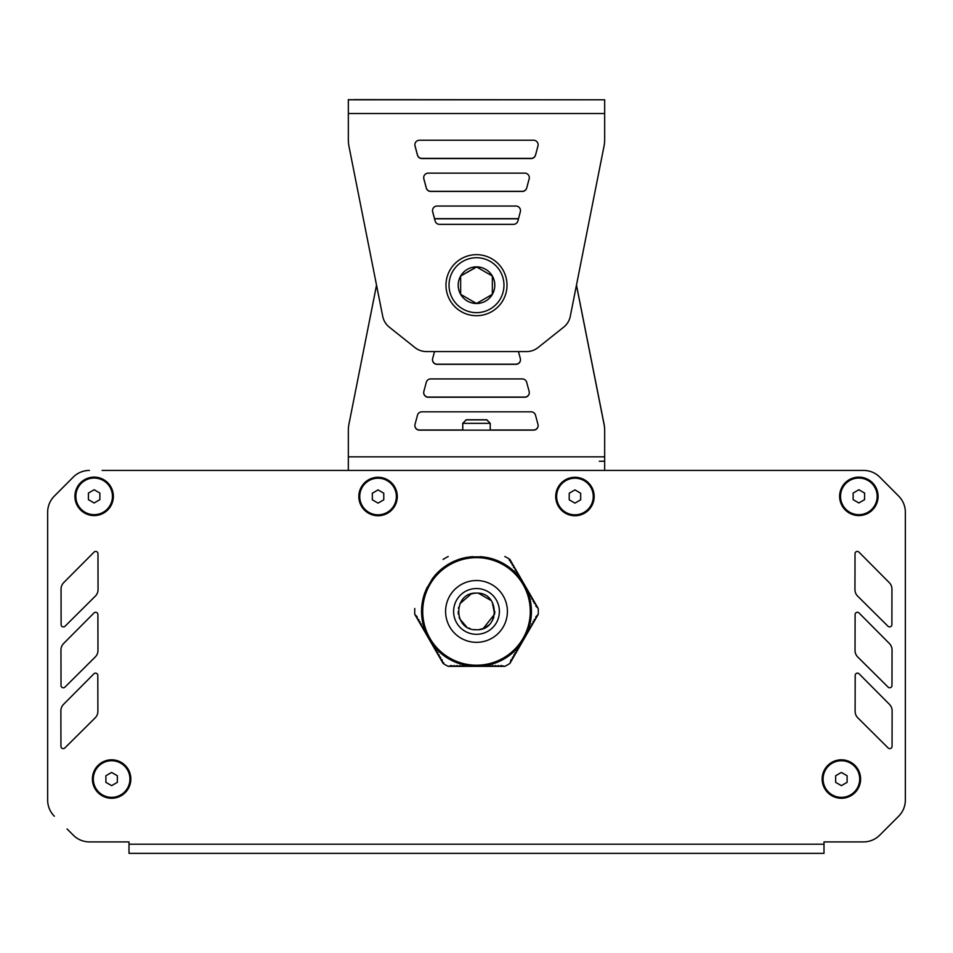 <?xml version="1.0" encoding="UTF-8"?>
<svg xmlns="http://www.w3.org/2000/svg" width="953" height="953" viewBox="0 0 953 953"><rect width="100%" height="100%" fill="white"/><g stroke="black" fill="none" stroke-linecap="round" stroke-linejoin="round"><path stroke-width="1.43" d="M509.236 560.102L509.915 559.447L509.867 560.924L511.022 561.377L509.974 559.554M484.076 557.029L482.814 556.862A54.929 54.929 0 0 1 484.076 557.029L468.924 557.029A54.929 54.929 0 0 1 470.186 556.862L468.924 557.029M433.174 577.661L432.4 578.685A54.929 54.929 0 0 1 433.174 577.661L425.598 590.8A54.929 54.929 0 0 1 426.086 589.621L425.598 590.8M414.769 608.49A61.79 61.79 0 0 0 414.769 614.375L417.152 616.782L417.259 618.676L418.855 619.724L418.629 621.058L419.904 621.535L419.999 623.441L421.274 623.917L421.381 625.811L422.965 626.86L422.751 628.194L424.347 629.23L424.121 630.576L425.395 631.053L425.491 632.947L426.765 633.435L426.873 635.329L428.457 636.366L428.242 637.712L429.517 638.188L429.612 640.082L430.887 640.571L430.994 642.465L432.579 643.501L432.364 644.847L433.96 645.884L433.734 647.218L435.009 647.706L435.104 649.601L436.379 650.077L436.486 651.983L437.749 652.46L437.856 654.354L439.13 654.842L439.226 656.736L440.5 657.213L440.608 659.119L441.87 659.595L443.085 663.419A61.79 61.79 0 0 0 448.184 666.361L472.378 666.361L473.427 665.504L475.13 666.361L476.178 665.504L477.87 666.361L478.918 665.504L480.622 666.361L481.67 665.504L483.362 666.361L484.41 665.504L486.113 666.361L487.162 665.504L488.853 666.361L489.913 665.504L491.605 666.361L492.653 665.504L494.357 666.361L495.405 665.504L497.097 666.361L498.145 665.504L499.849 666.361L500.897 665.504L504.816 666.361A61.79 61.79 0 0 0 509.915 663.419L511.13 659.595L512.392 659.119L512.5 657.213L513.774 656.736L513.87 654.842L515.144 654.354L514.93 653.019L516.514 651.983L516.621 650.077L517.896 649.601L517.991 647.706L519.266 647.218L519.04 645.884L520.636 644.847L520.421 643.501L522.006 642.465L522.113 640.571L523.388 640.082L523.483 638.188L524.758 637.712L524.543 636.366L526.127 635.329L526.235 633.435L527.509 632.947L527.605 631.053L528.879 630.576L528.653 629.23L530.249 628.194L530.035 626.86L531.619 625.811L531.726 623.917L533.001 623.441L533.096 621.535L534.371 621.058L534.145 619.724L535.741 618.676L535.848 616.782L538.231 614.375A61.79 61.79 0 0 0 538.231 608.49L535.848 606.084L535.741 604.19L534.145 603.142L534.371 601.808L533.096 601.331L533.001 599.425L531.726 598.949L531.619 597.054L530.035 596.006L530.249 594.672L528.653 593.636L528.879 592.289L527.605 591.813L527.509 589.919L526.235 589.43L526.127 587.536L524.543 586.5L524.758 585.154L523.483 584.677L523.388 582.783L522.113 582.295L522.006 580.401L520.421 579.364L520.636 578.018L519.373 577.542L519.266 575.648L517.67 574.599L517.896 573.265L516.621 572.789L516.514 570.883L515.251 570.406L515.144 568.512L513.548 567.464L513.774 566.13L512.178 565.093L512.392 563.747L510.808 562.711L511.022 561.377L538.171 608.383M448.184 556.504A61.79 61.79 0 0 0 443.085 559.447M509.915 559.447A61.79 61.79 0 0 0 504.816 556.504M448.184 666.361L451.46 665.504L453.151 666.361L454.2 665.504L455.903 666.361L456.952 665.504L458.643 666.361L459.691 665.504L461.395 666.361L462.443 665.504L464.147 666.361L465.195 665.504L466.887 666.361L467.935 665.504L469.638 666.361L470.687 665.504L472.378 666.361L488.853 666.361M480.943 666.23L480.991 666.183A54.929 54.929 0 0 1 480.3 666.23M482.814 556.862L470.186 556.862M432.4 578.685L426.086 589.621M520.6 644.18A54.929 54.929 0 0 1 519.826 645.205M519.099 646.11A54.929 54.929 0 0 1 485.22 665.67M484.076 665.837A54.929 54.929 0 0 1 482.814 666.004M525.853 587.322A54.929 54.929 0 0 1 526.163 587.953M526.914 589.621A54.929 54.929 0 0 1 527.402 590.8M527.831 591.873A54.929 54.929 0 0 1 527.831 630.993M527.402 632.065A54.929 54.929 0 0 1 526.914 633.245M519.826 577.661A54.929 54.929 0 0 1 520.6 578.685M485.22 557.195A54.929 54.929 0 0 1 519.099 576.756M480.3 556.635A54.929 54.929 0 0 1 480.991 556.683M433.901 576.756A54.929 54.929 0 0 1 467.78 557.195M472.7 666.23A54.929 54.929 0 0 1 472.009 666.183M526.163 634.912A54.929 54.929 0 0 1 525.853 635.544M472.009 556.683A54.929 54.929 0 0 1 472.7 556.635M426.837 587.953A54.929 54.929 0 0 1 427.147 587.322M425.169 630.993A54.929 54.929 0 0 1 425.169 591.873M426.086 633.245A54.929 54.929 0 0 1 425.598 632.065M427.147 635.544A54.929 54.929 0 0 1 426.837 634.912M433.174 645.205A54.929 54.929 0 0 1 432.4 644.18M467.78 665.67A54.929 54.929 0 0 1 433.901 646.11M470.186 666.004A54.929 54.929 0 0 1 468.924 665.837M476.5 557.648A53.785 53.785 0 0 0 422.715 611.433A53.785 53.785 0 0 0 476.5 665.218A53.785 53.785 0 0 0 530.285 611.433A53.785 53.785 0 0 0 476.5 557.648A53.785 53.785 0 0 0 422.715 611.433A53.785 53.785 0 0 0 476.5 665.218A53.785 53.785 0 0 0 530.285 611.433M488.865 666.361L504.816 666.361M443.764 662.764L443.085 663.419M414.829 614.482L443.026 663.312M509.974 663.312L538.171 614.482M105.89 775.742L111.62 772.442L117.338 775.742L117.338 782.353L111.62 785.653L105.89 782.353L105.89 775.742M129.93 779.042A18.31 18.31 0 0 1 111.62 797.351A18.31 18.31 0 0 1 93.311 779.042A18.31 18.31 0 0 1 111.62 760.732A18.31 18.31 0 0 1 129.93 779.042M835.662 775.742L841.38 772.442L847.11 775.742L847.11 782.353L841.38 785.653L835.662 782.353L835.662 775.742M859.689 779.042A18.31 18.31 0 0 1 841.38 797.351A18.31 18.31 0 0 1 823.07 779.042A18.31 18.31 0 0 1 841.38 760.732A18.31 18.31 0 0 1 859.689 779.042M853.138 493.058L858.856 489.747L864.585 493.058L864.585 499.658L858.856 502.97L853.138 499.658L853.138 493.058M877.165 496.358A18.31 18.31 0 0 1 858.856 514.668A18.31 18.31 0 0 1 840.546 496.358A18.31 18.31 0 0 1 858.856 478.049A18.31 18.31 0 0 1 877.165 496.358M569.227 493.213L574.945 489.902L580.675 493.213L580.675 499.813L574.945 503.124L569.227 499.813L569.227 493.213M593.254 496.513A18.31 18.31 0 0 1 574.945 514.823A18.31 18.31 0 0 1 556.635 496.513A18.31 18.31 0 0 1 574.945 478.203A18.31 18.31 0 0 1 593.254 496.513M372.325 493.213L378.055 489.902L383.773 493.213L383.773 499.813L378.055 503.124L372.325 499.813L372.325 493.213M396.365 496.513A18.31 18.31 0 0 1 378.055 514.823A18.31 18.31 0 0 1 359.746 496.513A18.31 18.31 0 0 1 378.055 478.203A18.31 18.31 0 0 1 396.365 496.513M88.415 493.058L94.144 489.747L99.862 493.058L99.862 499.658L94.144 502.97L88.415 499.658L88.415 493.058M112.454 496.358A18.31 18.31 0 0 1 94.144 514.668A18.31 18.31 0 0 1 75.835 496.358A18.31 18.31 0 0 1 94.144 478.049A18.31 18.31 0 0 1 112.454 496.358M159.473 853.352L824 853.352L824 844.203L129 844.203L129 841.904L89.499 841.904L110.691 841.904M67.067 828.967L73.321 835.209A22.884 22.884 0 0 0 89.499 841.904M47.65 800.067A22.884 22.884 0 0 0 54.357 816.245A22.884 22.884 0 0 1 47.65 800.067L47.65 512.285A22.884 22.884 0 0 1 54.357 496.096L73.178 477.179L54.321 496.108A22.884 22.884 0 0 0 47.65 512.249L47.65 800.067M102.114 470.425L863.597 470.425A22.884 22.884 0 0 1 879.822 477.167L898.679 496.108A22.884 22.884 0 0 1 905.35 512.249L905.35 800.067A22.884 22.884 0 0 1 898.643 816.256L879.679 835.209L898.643 816.245A22.884 22.884 0 0 0 905.35 800.067L905.35 512.285M851.47 841.904L824 841.904L824 844.203M97.897 614.578L97.897 614.578A2.287 2.287 0 0 0 93.99 612.97L63.625 643.501A9.161 9.161 0 0 0 60.956 649.97L61.028 685.481A2.287 2.287 0 0 0 64.935 687.113L95.252 656.986A9.161 9.161 0 0 0 97.968 650.482L97.897 614.578M888.065 687.113L888.065 687.101A2.287 2.287 0 0 0 891.972 685.493L892.044 649.994A9.161 9.161 0 0 0 889.387 643.513L859.022 612.97A2.287 2.287 0 0 0 855.103 614.578L855.032 650.458A9.161 9.161 0 0 0 857.736 656.974L888.065 687.101M855.115 711.343L855.115 711.319A9.161 9.161 0 0 0 857.819 717.835L888.148 747.974A2.287 2.287 0 0 0 892.056 746.354L892.127 710.855A9.161 9.161 0 0 0 889.471 704.374L859.106 673.831A2.287 2.287 0 0 0 855.186 675.439L855.115 711.319M887.982 626.24L887.982 626.24A2.287 2.287 0 0 0 891.889 624.62L891.948 589.121A9.161 9.161 0 0 0 889.292 582.64L858.939 552.109A2.287 2.287 0 0 0 855.02 553.705L854.948 589.585A9.161 9.161 0 0 0 857.64 596.113L887.982 626.24M97.814 675.439L97.814 675.451A2.287 2.287 0 0 0 93.894 673.831L63.541 704.362A9.161 9.161 0 0 0 60.873 710.831L60.944 746.354A2.287 2.287 0 0 0 64.84 747.974L95.169 717.859A9.161 9.161 0 0 0 97.885 711.343L97.814 675.451M97.98 553.705L97.98 553.717A2.287 2.287 0 0 0 94.073 552.097L63.708 582.628A9.161 9.161 0 0 0 61.052 589.097L61.111 624.62A2.287 2.287 0 0 0 65.018 626.24L95.348 596.125A9.161 9.161 0 0 0 98.052 589.609L97.98 553.717M89.403 470.425A22.884 22.884 0 0 0 73.178 477.167A22.884 22.884 0 0 1 89.403 470.425M863.597 470.425L850.886 470.425M823.416 470.425L814.267 470.425M786.797 470.425L777.648 470.425M750.178 470.425L741.017 470.425M713.559 470.425L704.398 470.425M676.94 470.425L667.779 470.425M640.321 470.425L631.16 470.425M321.84 470.425L312.679 470.425M285.221 470.425L276.06 470.425M248.602 470.425L239.441 470.425M211.983 470.425L202.822 470.425M175.352 470.425L166.203 470.425M138.733 470.425L129.584 470.425M842.309 841.904L863.501 841.904A22.884 22.884 0 0 0 879.679 835.209M129 844.203L129 853.352L824 853.352M94.144 477.131A19.227 19.227 0 0 1 111.906 503.72A19.227 19.227 0 0 1 74.918 496.358A19.227 19.227 0 0 1 94.144 477.131M111.62 759.815A19.227 19.227 0 0 1 129.382 786.404A19.227 19.227 0 0 1 92.393 779.042A19.227 19.227 0 0 1 111.62 759.815M858.856 477.131A19.227 19.227 0 0 1 876.617 503.72A19.227 19.227 0 0 1 839.629 496.358A19.227 19.227 0 0 1 858.856 477.131M841.38 759.815A19.227 19.227 0 0 1 859.141 786.404A19.227 19.227 0 0 1 822.153 779.042A19.227 19.227 0 0 1 841.38 759.815M574.945 477.286A19.227 19.227 0 0 1 592.706 503.875A19.227 19.227 0 0 1 555.718 496.513A19.227 19.227 0 0 1 574.945 477.286M378.055 477.286A19.227 19.227 0 0 1 395.817 503.875A19.227 19.227 0 0 1 358.828 496.513A19.227 19.227 0 0 1 378.055 477.286M483.302 628.432L494.607 614.137L492.26 602.117M491.271 600.616L478.442 593.231M474.88 593.195L471.604 593.79M471.199 593.91L459.894 603.726M458.667 607.275L458.464 608.276M458.19 611.695L458.441 614.411M459.096 617.103L459.727 618.783M459.799 618.95L466.517 626.788M468.721 628.003L470.091 628.587M474.344 629.611L476.5 629.742C500.122 630.874 500.122 591.992 476.5 593.123C452.878 591.992 452.878 630.862 476.5 629.742M520.338 211.804L517.884 220.965A4.574 4.574 0 0 1 513.464 224.36L439.524 224.36A4.574 4.574 0 0 1 435.104 220.965L432.65 211.804A4.574 4.574 0 0 1 437.07 206.051L515.918 206.051A4.574 4.574 0 0 1 520.338 211.804M415.02 146A4.574 4.574 0 0 1 419.439 140.234L533.549 140.234A4.574 4.574 0 0 1 537.968 146L535.515 155.148A4.574 4.574 0 0 1 531.095 158.543L421.893 158.543A4.574 4.574 0 0 1 417.462 155.148L415.02 146M529.153 178.902L526.699 188.051A4.574 4.574 0 0 1 522.28 191.446L430.708 191.446A4.574 4.574 0 0 1 426.289 188.051L423.835 178.902A4.574 4.574 0 0 1 428.254 173.136L524.734 173.136A4.574 4.574 0 0 1 529.153 178.902M348.333 113.526L348.333 99.803L604.667 99.803L604.667 139.4A36.619 36.619 0 0 1 603.737 147.584L570.168 316.884A18.31 18.31 0 0 1 563.735 327.117L538.052 347.571A18.31 18.31 0 0 1 526.64 351.562L426.36 351.562A18.31 18.31 0 0 1 414.948 347.571L389.265 327.117A18.31 18.31 0 0 1 382.832 316.884L349.263 147.786A36.619 36.619 0 0 1 348.333 139.591L348.333 113.526L604.667 113.526L604.667 139.436A36.619 36.619 0 0 1 603.737 147.632L596.447 184.358M462.777 423.335L466.208 419.892L486.804 419.892L490.235 423.335L462.777 423.335L462.777 430.148M445.98 285.185A30.52 30.52 0 0 1 476.5 254.665A30.52 30.52 0 0 1 507.02 285.185A30.52 30.52 0 0 1 476.5 315.705A30.52 30.52 0 0 1 445.98 285.185M492.356 294.346A18.31 18.31 0 0 0 476.5 266.876A18.31 18.31 0 0 0 460.644 294.346A18.31 18.31 0 0 0 492.356 294.346L476.5 303.495L460.644 294.346L460.644 276.036L476.5 266.876L492.356 276.036L492.356 294.346M476.667 266.971L460.644 276.036M494.81 285.185A18.31 18.31 0 0 0 467.339 269.33A18.31 18.31 0 0 0 467.339 301.041A18.31 18.31 0 0 0 494.81 285.185M434.532 351.562L432.65 358.566A4.574 4.574 0 0 0 437.07 364.332L515.918 364.332A4.574 4.574 0 0 0 520.338 358.566L518.456 351.562M415.02 424.383A4.574 4.574 0 0 0 419.439 430.148L533.549 430.148A4.574 4.574 0 0 0 537.968 424.383L535.515 415.222A4.574 4.574 0 0 0 531.095 411.827L421.893 411.827A4.574 4.574 0 0 0 417.462 415.222L415.02 424.383M529.153 391.469L526.699 382.32A4.574 4.574 0 0 0 522.28 378.925L430.708 378.925A4.574 4.574 0 0 0 426.289 382.32L423.835 391.469A4.574 4.574 0 0 0 428.254 397.234L524.734 397.234A4.574 4.574 0 0 0 529.153 391.469M376.542 285.185L349.263 422.584A36.619 36.619 0 0 0 348.333 430.78L348.333 470.425M604.667 470.425L604.667 430.97A36.619 36.619 0 0 0 603.737 422.787L576.458 285.185M434.532 218.809L518.456 218.809M432.531 210.065A4.574 4.574 0 0 0 432.662 211.661L434.544 218.666M434.485 218.666L518.503 218.666L520.35 211.661A4.574 4.574 0 0 0 520.469 211.03M414.889 144.248A4.574 4.574 0 0 0 415.031 145.845L417.485 154.994A4.574 4.574 0 0 0 421.905 158.389L531.107 158.389A4.574 4.574 0 0 0 535.538 154.994L537.98 145.845A4.574 4.574 0 0 0 538.111 145.225M423.716 177.151A4.574 4.574 0 0 0 423.847 178.747L426.301 187.908A4.574 4.574 0 0 0 430.72 191.303L522.292 191.303A4.574 4.574 0 0 0 526.711 187.908L529.165 178.747A4.574 4.574 0 0 0 529.284 178.128M348.333 99.648L353.694 99.803M604.667 99.803L353.694 99.648M462.932 423.18L466.196 419.749L486.792 419.749L490.092 423.18M599.306 461.264L604.667 461.264M520.469 360.163A4.574 4.574 0 0 1 515.93 364.177L437.082 364.177A4.574 4.574 0 0 1 432.531 359.186M538.111 425.979A4.574 4.574 0 0 1 533.561 429.994L490.235 429.994M462.765 429.994L419.451 429.994A4.574 4.574 0 0 1 414.889 425.002M529.284 393.065A4.574 4.574 0 0 1 524.746 397.079L428.266 397.079A4.574 4.574 0 0 1 423.716 392.1M376.53 285.138L356.553 385.858M604.667 456.69L604.667 430.625A36.619 36.619 0 0 0 603.737 422.441L576.47 285.09M476.5 580.532A30.901 30.901 0 0 0 445.599 611.433A30.901 30.901 0 0 0 476.5 642.334A30.901 30.901 0 0 0 507.401 611.433A30.901 30.901 0 0 0 476.5 580.532M476.5 634.317A22.884 22.884 0 0 1 456.678 599.985A22.884 22.884 0 0 1 496.322 599.985A22.884 22.884 0 0 1 476.5 634.317M503.97 285.185A27.47 27.47 0 0 0 476.5 257.727A27.47 27.47 0 0 0 449.03 285.185A27.47 27.47 0 0 0 476.5 312.655A27.47 27.47 0 0 0 503.97 285.185M348.333 456.844L604.667 456.844M479.347 629.516L482.885 628.599M485.947 627.122L488.579 625.192M492.356 620.594L493.904 617.139M494.607 614.185L494.81 611.421M490.235 423.335L490.235 430.148M462.765 423.18L462.765 430.148"/></g></svg>
